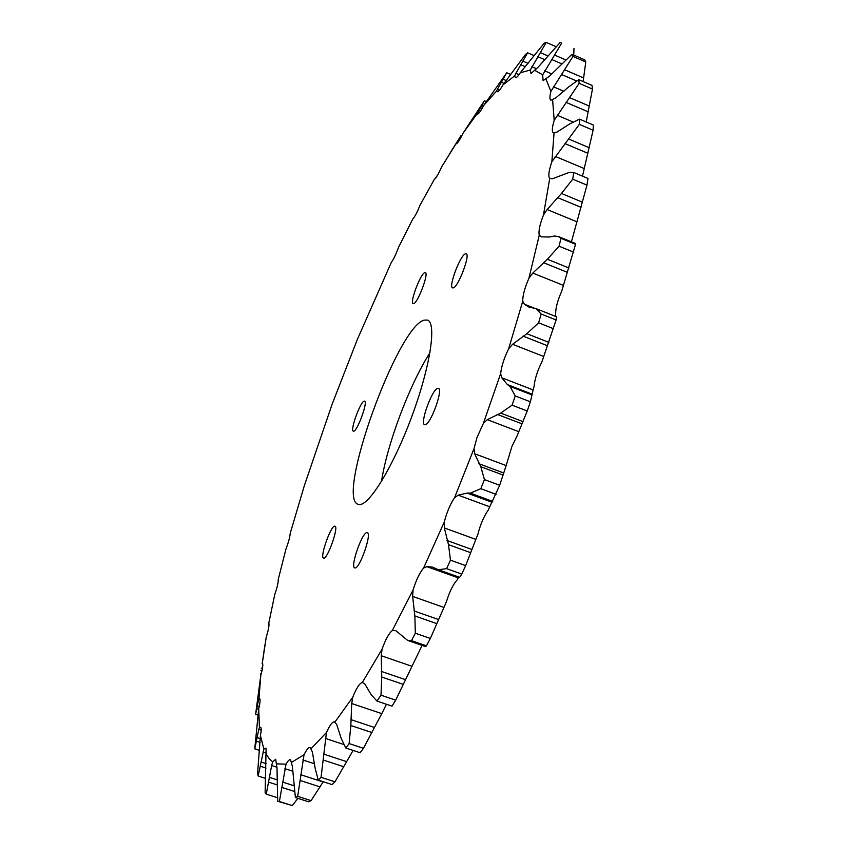 <?xml version="1.0" encoding="UTF-8"?>
<svg xmlns="http://www.w3.org/2000/svg" width="848" height="848" viewBox="0 0 848 848"><rect width="100%" height="100%" fill="white"/><g stroke="black" fill="none" stroke-linecap="round" stroke-linejoin="round"><path stroke-width="1.27" d="M323.565 558.132C327.158 560.178 339.105 526.693 334.971 526.184L334.896 526.163C331.165 524.626 319.484 557.475 323.544 558.122L323.565 558.132M354.782 567.884C359.16 570.28 372.261 533.403 367.29 532.692L367.173 532.661C362.626 530.89 349.864 567.005 354.75 567.874L354.782 567.884M425.071 424.731C430.349 425.23 443.557 389.179 438.395 388.373L437.833 388.331C432.363 388.469 419.537 423.724 424.615 424.678L425.071 424.731M453.341 287.854C458.45 286.645 470.576 254.453 466.167 253.806L465.298 253.891C460.04 255.63 448.253 287.133 452.578 287.896L453.341 287.854M413.739 303.573C417.969 302.641 429.056 273.045 425.346 272.579L424.689 272.643C420.322 274.042 409.51 303.043 413.156 303.605L413.739 303.573M353.605 431.187C357.199 431.653 368.202 401.549 364.598 401.136L364.28 401.115C360.559 401.083 349.8 430.636 353.351 431.155L353.605 431.187M358.99 504.518C368.721 506.489 393.249 466.676 411.693 416.803C430.254 366.961 436.9 322.897 427.509 320.067L424.106 320.152C397.267 326.83 335.469 498.571 358.142 504.316L358.99 504.518M539.275 235.182L528.929 278.239C524.753 287.801 522.686 295.475 522.728 301.263L508.62 348.878C504.157 357.92 501.507 366.166 500.649 373.629L483.381 423.396L476.968 437.6L474.043 448.55L454.517 497.787C450.182 504.295 446.769 512.362 444.299 521.986L444.341 527.944L448.507 544.67L450.468 560.168L446.62 568.658L438.321 569.729L432.491 567.079L426.915 566.655L423.597 568.022C419.654 572.729 416.135 580.053 413.071 589.996L412.647 596.398L414.863 615.955L415.329 633.223L411.481 640.643L407.634 640.399L395.868 630.689L392.317 630.52C388.946 633.244 385.511 639.487 382.045 649.229L381.25 655.737L381.759 677.054L380.985 695.169L376.989 701.084L371.159 694.671L364.64 683.647L362.297 682.492C359.605 683.212 356.425 688.12 352.747 697.215L351.719 703.533L350.828 725.528L349.122 743.579L345.825 748.021L341.267 738.597L336.688 724.415L334.43 721.86C332.427 721.637 329.766 725.188 326.448 732.524L321.063 777.309L318.244 780.118L315.191 768.426L312.371 751.922L310.145 747.438C308.651 747.173 306.626 749.59 304.04 754.709L297.669 796.336L295.401 797.555L292.369 766.285L290.482 759.585C289.412 759.342 287.928 760.857 286.041 764.165L279.374 801.477L277.678 801.254L277.01 768.299L275.706 759.289L272.653 761.854L271.646 765.521L266.261 794.141L265.127 792.647L266.092 748.148L263.855 749.102L258.163 776.015L257.569 773.429L260.431 735.566C261.354 730.965 261.449 728.178 260.707 727.224L259.414 727.383L258.799 729.386L254.76 748.837L258.714 708.737C260.135 702.918 260.431 699.452 259.594 698.349L258.629 699.43L255.608 714.302L260.792 675.39C262.753 668.404 263.272 664.291 262.329 663.03L266.283 636.88C268.53 629.778 269.367 625.156 268.816 623.026L274.784 594.406C277.211 587.473 278.367 582.491 278.25 579.46L285.946 549.016C288.49 542.36 289.921 537.123 290.217 533.318L304.4 485.469L332.119 404.22L357.305 339.56L391.352 262.339C393.673 259.117 396.037 254.177 398.454 247.531L412.7 219.144C414.831 216.77 417.237 212.18 419.94 205.375L434.324 179.373C436.211 177.942 438.628 173.808 441.575 166.971L455.842 144.012C457.422 143.619 459.786 140.058 462.955 133.327L484.356 100.774L477 114.3C478.314 114.48 480.519 111.565 483.604 105.565L506.744 72.758L497.426 89.22L496.631 90.98L497.129 91.743C498.285 92.008 500.214 89.74 502.928 84.948L525.421 54.548L527.615 52.788L515.891 73.31L514.725 75.832L515.372 77.687C516.368 77.995 518.001 76.352 520.28 72.769L544.31 43.025L546.218 42.4L530.339 70.024L530.975 73.553L538.098 67.204L560.146 42.464L561.662 43.131L542.688 74.836L543.08 80.677L549.144 76.468L571.955 54.293L572.962 56.413L550.903 91.383C549.621 96.534 549.599 99.47 550.818 100.191L555.705 97.944L568.701 86.909L578.749 79.67L579.142 83.327L554.189 120.331C552.048 127.571 551.772 131.726 553.352 132.797L556.977 132.108L569.845 123.829L579.597 119.165L593.356 125.027L593.102 130.242L579.29 124.37L551.857 161.767C548.751 170.904 548.052 176.437 549.737 178.366L552.345 178.79L569.665 172.25L573.778 172.494L587.993 178.451L586.975 185.129L572.707 179.172L561.471 193.471L547.119 209.53L543.473 214.979C539.763 224.55 538.363 231.292 539.275 235.182L541.459 236.868L549.419 236.995L554.391 236.009L558.408 236.539L560.931 238.309L575.548 244.288L575.336 243.461L558.408 236.539M415.329 633.223L430.339 638.449L446.419 601.794C449.429 591.883 452.98 584.611 457.072 579.979L458.895 577.085M386.444 704.275L381.77 713.624L351.719 703.533M266.261 794.141L277.328 797.682M272.653 761.854L269.229 758.706L266.304 754.444M500.649 373.629L501.793 377.795L507.401 384.6L509.977 386.412L515.245 395.963L530.392 401.793L527.233 410.983L516.983 436.148L511.927 446.44L506.161 465.573L474.615 453.744L480.827 466.739L484.431 479.597L480.816 488.702L470.333 493.144L467.11 493.07L458.185 495.158L454.517 497.787M484.431 479.597L499.663 485.268L488.183 510.178C483.72 516.612 480.307 524.636 477.922 534.24L475.855 539.402L444.341 527.944M422.092 645.413L411.99 666.295L381.25 655.737M593.102 130.242L582.491 176.14M586.975 185.129L571.414 241.86M575.548 244.288L561.652 291.383C557.454 300.892 555.461 308.555 555.663 314.375L555.334 316.325M522.728 301.263L524.424 304.231L528.558 306.912L536.106 308.672L541.183 314.025L556.118 319.961L541.893 361.895C537.378 370.852 534.77 379.077 534.06 386.561L533.127 389.91L501.793 377.795M429.957 352.736C409.616 384.324 387.07 444.204 381.526 481.367M474.043 448.55L474.615 453.744M444.299 521.986L423.597 568.022M413.071 589.996L392.317 630.52M382.045 649.229L362.297 682.492M352.747 697.215L334.875 722.136M326.448 732.524L311.078 748.72M304.04 754.709L291.564 762.363M286.041 764.165L276.628 763.868M263.855 749.102L260.431 735.566M259.414 727.383L258.714 708.737M259.011 698.211L260.792 675.39M262.276 662.988L264.968 644.681M268.89 623.28L268.35 629.343M437.632 175.07L434.823 178.992M461.121 135.415L455.842 144.012M462.955 133.327L476.799 114.141M483.604 105.565L496.631 90.98M502.928 84.948L514.725 75.832M520.28 72.769L530.339 70.024M534.887 70.395L542.688 74.836M545.942 79.034L550.903 91.383M552.599 99.682L554.189 120.331M554.062 132.85L551.857 161.767M579.597 119.165L579.29 124.37M549.737 178.366L543.473 214.979M573.778 172.494L572.707 179.172M560.931 238.309L559.086 246.217L547.384 259.255L532.798 273.067L528.929 278.239M541.183 314.025L538.607 322.823L526.862 333.699L512.574 344.288L508.62 348.878M496.048 494.352L480.816 488.702M450.468 560.168L465.647 565.627L461.789 574.085L446.62 568.658M430.339 638.449L426.459 645.837L411.481 640.643M380.985 695.169L395.709 700.151L392.009 706.14L377.328 701.19M349.122 743.579L363.463 748.318L360.124 752.738L345.825 748.021M321.063 777.309L334.96 781.824L332.087 784.601L318.244 780.118M297.669 796.336L311.068 800.639L308.746 801.837L295.401 797.555M279.374 801.477L292.274 805.6L277.678 801.254M258.163 776.015L265.413 778.347M254.76 748.837L259.382 750.342M255.608 714.302L258.068 715.108M260.272 673.937L261.131 674.224M461.132 135.404L461.831 135.701L461.132 135.415L450.044 153.106M486.381 101.633L484.356 100.774M510.772 74.486L506.744 72.758M534.06 55.576L527.615 52.788M555.959 46.64L546.218 42.4M560.804 42.729L561.662 43.131M571.955 54.293L584.707 59.837L585.777 61.978L572.962 56.413M578.749 79.67L592.01 85.394L592.466 89.061L579.142 83.327M573.746 252.195L559.086 246.217M553.574 328.748L538.607 322.823M499.663 485.268L506.161 465.573M465.647 565.627L475.855 539.402M438.321 569.729L459.648 577.35L461.789 574.085M407.634 640.399L425.558 646.611L426.459 645.837M395.709 700.151L411.99 666.295M376.989 701.084L392.009 706.14M363.463 748.318L381.77 713.624M334.96 781.824L353.065 750.48M311.068 800.639L323.088 781.983L300.839 774.765M292.274 805.6L297.892 798.36M573.746 55.078L573.979 48.495M583.117 81.556L585.777 61.978M586.191 121.974L592.466 89.061M556.118 319.961L556.447 316.76L536.243 308.725M515.245 395.963L512.065 405.164L500.733 413.114L487.271 419.665L483.381 423.396M527.233 410.983L512.065 405.164M530.392 401.793L533.127 389.91M458.302 577.88L426.915 566.655M343.249 744.321L325.282 738.396M314.608 763.794L302.842 759.956M292.942 771.256L284.907 768.648M276.957 767.239L271.646 765.521M266.484 753.056L263.028 751.922M261.195 730.181L258.799 729.386M260.05 699.907L258.629 699.43M262.679 663.677L262.138 663.486M532.162 394.977L509.977 386.412M532.226 394.182L507.401 384.6M543.738 356.499L512.574 344.288M547.585 345.783L522.962 336.084M548.857 342.369L526.862 333.699M568.966 268L547.384 259.255M567.524 272.399L543.345 262.615M563.432 285.394L532.798 273.067M534.367 308.184L524.424 304.231M582.502 202.206L561.471 193.471M581.028 207.325L557.454 197.563M577.032 221.858L547.119 209.53M589.243 147.711L568.849 139.083M587.855 153.265L564.98 143.619M584.24 168.561L555.175 156.371M589.445 106.127L569.75 97.679M588.226 111.841L566.125 102.385M572.75 121.868L557.104 115.211M583.731 78.005L564.747 69.801M576.428 80.91L561.44 74.444M563.941 91.298L553.373 86.761M565.51 59.805L554.677 55.109M561.63 63.791L551.73 59.508M551.857 73.946L544.702 70.861M547.946 55.915L540.462 52.671M544.798 59.678L537.897 56.699M536.593 68.762L531.919 66.748M528.06 63.377L523.015 61.215M525.4 66.716L520.842 64.755M519.018 74.656L515.891 73.31M506.288 80.581L503.214 79.267M504.115 83.433L501.391 82.267M499.546 90.132L497.426 89.22M483.371 106.032L481.802 105.375M482.024 108.533L480.328 107.813M478.452 113.621L477.254 113.113M460.337 138.531L459.425 138.15M459.224 140.408L458.27 140.015M262.445 668.468L261.311 668.076M262 670.736L260.93 670.376M259.255 706.448L257.347 705.812M258.661 709.352L256.827 708.748M260.283 738.64L257.124 737.601M260.039 742.35L256.488 741.194M266.208 763.656L261.046 761.992M266.028 768.055L260.347 766.21M277.201 779.853L269.494 777.362M277.116 784.877L268.763 782.195M293.747 785.683L282.723 782.121M294.256 791.396L282.045 787.474M320.12 786.923L300.298 780.51M346.715 761.663L323.713 754.126M343.896 766.783L323.385 760.073M374.519 727.489L350.839 719.592M371.965 732.566L350.828 725.528M405.609 679.704L381.335 671.415M403.425 684.431L381.759 677.054M443.886 607.422L412.647 596.398M438.639 619.57L413.941 610.91M436.921 623.683L414.863 615.955M492.667 501.401L470.333 493.144M492.094 502.302L467.11 493.07M489.752 506.797L458.185 495.158M471.965 549.525L447.023 540.505M470.778 552.726L448.507 544.67M503.15 475.081L480.827 466.739M503.765 473.014L478.781 463.676M518.753 431.643L487.271 419.665M522.018 423.83L497.108 414.322M522.993 421.615L500.733 413.114"/></g></svg>
